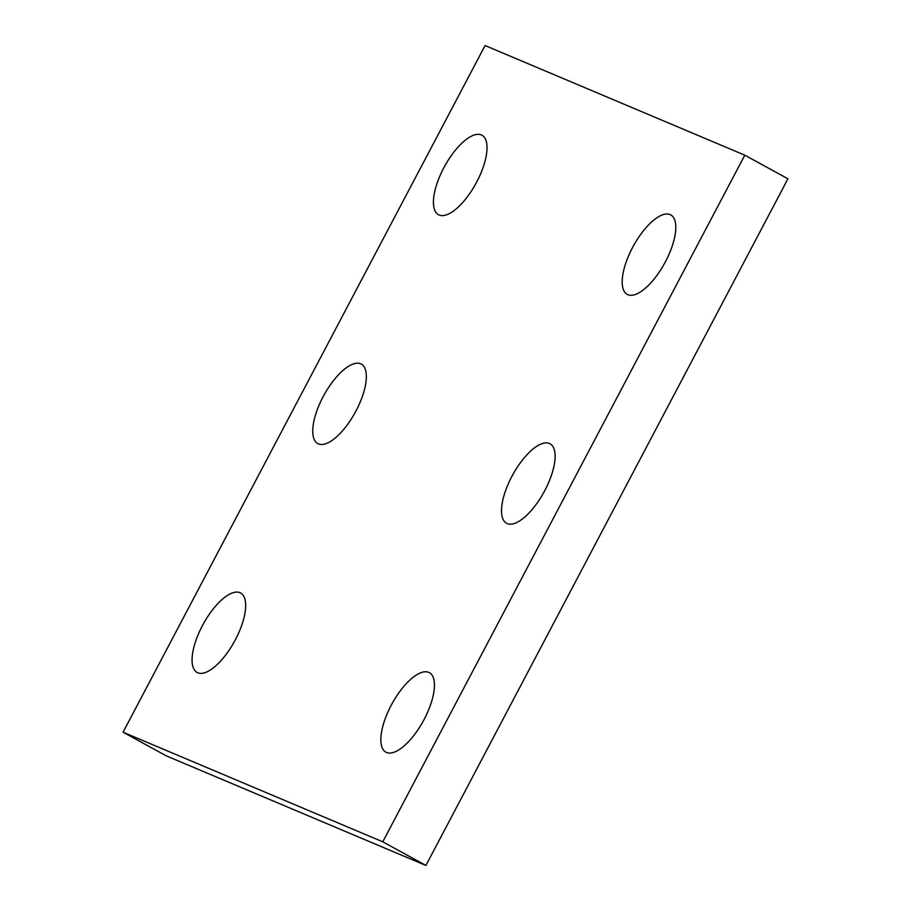 <?xml version="1.0" encoding="UTF-8"?>
<svg xmlns="http://www.w3.org/2000/svg" width="911" height="911" viewBox="0 0 911 911"><rect width="100%" height="100%" fill="white"/><g stroke="black" fill="none" stroke-linecap="round" stroke-linejoin="round"><path stroke-width="1.37" d="M787.935 178.795L425.915 865.45L166.201 755.823L123.065 732.205L485.085 45.55L744.799 155.177L787.935 178.795M744.799 155.177L382.768 841.821L425.915 865.45M549.435 443.475A45.311 17.856 -61.3 0 0 512.221 475.758A45.311 17.856 -61.3 0 0 506.55 523.267A45.311 17.856 -61.3 0 0 543.969 492.099A45.311 17.856 -61.3 0 0 550.073 443.782A45.311 17.856 -61.3 0 0 549.435 443.475M670.109 214.586A45.311 17.856 -61.3 0 0 632.906 246.87A45.311 17.856 -61.3 0 0 627.223 294.39A45.311 17.856 -61.3 0 0 664.643 263.222A45.311 17.856 -61.3 0 0 670.758 214.905A45.311 17.856 -61.3 0 0 670.109 214.586M428.751 672.352A45.311 17.856 -61.3 0 0 391.548 704.636A45.311 17.856 -61.3 0 0 385.877 752.156A45.311 17.856 -61.3 0 0 423.296 720.988A45.311 17.856 -61.3 0 0 429.4 672.671A45.311 17.856 -61.3 0 0 428.751 672.352M360.665 363.796A45.311 17.856 -61.3 0 0 323.462 396.069A45.311 17.856 -61.3 0 0 317.78 443.589A45.311 17.856 -61.3 0 0 355.199 412.421A45.311 17.856 -61.3 0 0 361.314 364.104A45.311 17.856 -61.3 0 0 360.665 363.796M481.338 134.908A45.311 17.856 -61.3 0 0 444.135 167.191A45.311 17.856 -61.3 0 0 438.464 214.711A45.311 17.856 -61.3 0 0 475.884 183.544A45.311 17.856 -61.3 0 0 481.987 135.227A45.311 17.856 -61.3 0 0 481.338 134.908M239.992 592.674A45.311 17.856 -61.3 0 0 202.777 624.957A45.311 17.856 -61.3 0 0 197.106 672.477A45.311 17.856 -61.3 0 0 234.526 641.31A45.311 17.856 -61.3 0 0 240.641 592.993A45.311 17.856 -61.3 0 0 239.992 592.674M382.768 841.821L123.065 732.205"/></g></svg>
